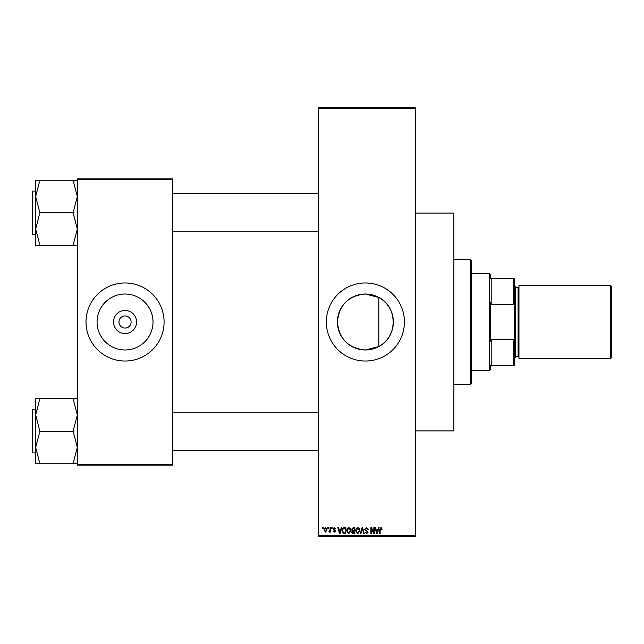 <?xml version="1.0" encoding="UTF-8"?>
<svg xmlns="http://www.w3.org/2000/svg" width="644" height="644" viewBox="0 0 644 644"><rect width="100%" height="100%" fill="white"/><g stroke="black" fill="none" stroke-linecap="round" stroke-linejoin="round"><path stroke-width="0.97" d="M365.381 294.026A27.974 27.974 0 0 0 337.408 322A27.974 27.974 0 0 0 365.381 349.974L378.817 346.536C397.879 337.335 397.952 306.721 378.817 297.464L365.381 294.026C348.372 295.677 339.05 304.998 337.408 322.008C339.066 339.01 348.388 348.332 365.381 349.974A27.974 27.974 0 0 0 393.355 322A27.974 27.974 0 0 0 365.381 294.026M365.381 282.958A39.043 39.043 0 0 0 326.339 322A39.043 39.043 0 0 0 365.381 361.043A39.043 39.043 0 0 0 404.432 322A39.043 39.043 0 0 0 365.381 282.958M125.041 333.52A11.52 11.52 0 0 1 113.521 322A11.52 11.52 0 0 1 125.041 310.48A11.52 11.52 0 0 1 136.56 322A11.52 11.52 0 0 1 125.041 333.52M125.041 315.93A6.07 6.07 0 0 0 118.963 322A6.07 6.07 0 0 0 125.041 328.07A6.07 6.07 0 0 0 131.11 322A6.07 6.07 0 0 0 125.041 315.93M125.041 294.026A27.974 27.974 0 0 0 97.067 322A27.974 27.974 0 0 0 125.041 349.974A27.974 27.974 0 0 0 153.014 322A27.974 27.974 0 0 0 125.041 294.026M125.041 282.958A39.043 39.043 0 0 0 85.998 322A39.043 39.043 0 0 0 125.041 361.043A39.043 39.043 0 0 0 164.083 322A39.043 39.043 0 0 0 125.041 282.958M327.836 528.507L327.836 527.637L328.392 527.637L328.392 528.507L327.836 528.507M330.042 529.923L330.042 527.637L330.597 527.637L330.597 532.057L330.042 532.057L330.042 531.348L329.39 532.129L328.859 531.896L330.042 529.923M331.62 528.507L331.62 527.637L332.175 527.637L332.175 528.507L331.62 528.507M333.045 528.982L334.381 527.557L335.725 528.974L334.341 528.193L333.592 528.877L335.645 530.873L334.405 532.129L333.125 530.873L334.381 531.501L335.097 530.962L333.045 528.982M340.74 529.449L341.215 527.637L341.795 527.637L340.121 533.707L339.541 533.707L337.778 527.637L338.358 527.637L338.833 529.449L340.74 529.449M348.742 527.557L350.328 528.507L350.867 530.592L348.734 533.787L346.609 530.664L347.156 528.483L348.742 527.557M357.814 527.557L359.392 528.507L359.94 530.592L357.806 533.787L355.681 530.664L356.229 528.483L357.814 527.557M380.829 527.557L381.699 527.983L382.029 529.449L381.473 529.529L380.805 528.265L380.21 528.724L380.137 533.707L379.582 533.707L379.582 529.585L380.829 527.557M318.53 535.446L415.71 535.446L415.71 536.315L318.53 536.315L318.53 107.685L415.71 107.685L415.71 108.554L318.53 108.554M415.71 535.446L415.71 108.554M377.972 529.449L378.447 527.637L379.026 527.637L377.352 533.707L376.772 533.707L375.009 527.637L375.581 527.637L376.064 529.449L377.972 529.449M373.826 532.499L373.826 527.637L374.373 527.637L374.373 533.707L373.786 533.707L371.459 528.837L371.459 533.707L370.904 533.707L370.904 527.637L371.499 527.637L373.826 532.499M364.754 529.32L366.476 527.557L368.304 529.61L366.42 528.265L365.301 529.312L368.143 532.129L366.573 533.787L364.907 531.976L366.557 533.079L367.595 532.105L367.418 531.485L365.591 530.761L364.754 529.32M360.31 533.707L362.041 527.637L362.58 527.637L364.222 533.707L363.651 533.707L362.347 528.346L360.89 533.707L360.31 533.707M351.503 529.416L353.186 527.637L354.892 527.637L354.892 533.707L353.178 533.707L351.656 532.186L352.252 530.914L351.503 529.416M342.117 530.704C341.972 528.982 342.664 527.959 344.202 527.637L345.82 527.637L345.82 533.707L343.397 533.594L342.117 530.704M323.972 529.891L325.51 527.557L327.047 529.843L325.51 532.129L323.972 529.891M322.628 528.507L322.628 527.637L323.183 527.637L323.183 528.507L322.628 528.507M77.32 178.839L172.761 178.839L172.761 179.7L77.32 179.7L77.32 178.839M172.761 464.3L172.761 465.161L77.32 465.161L77.32 464.3L172.761 464.3L172.761 179.7M77.32 464.3L77.32 179.7M377.271 531.928L377.787 530.157L376.249 530.157L377.022 533.079L377.271 531.928M357.806 533.079L359.392 530.584L357.814 528.265L356.237 530.688L356.47 532.057L357.806 533.079M354.337 532.999L354.337 531.187L352.727 531.244L352.212 532.081L354.337 532.999M354.337 530.479L354.337 528.346L352.598 528.426L352.051 529.416L353.25 530.479L354.337 530.479M348.734 533.079L350.32 530.584L348.742 528.265L347.164 530.688L347.398 532.057L348.734 533.079M345.273 532.999L345.273 528.346L344.274 528.346L342.89 529.231L342.664 530.712L343.502 532.878L345.273 532.999M340.04 531.928L340.555 530.157L339.018 530.157L339.791 533.079L340.04 531.928M325.526 531.501L326.5 529.851L325.494 528.193L324.528 529.851L325.526 531.501M470.37 384.468L470.37 259.532L471.239 260.393L471.239 383.607L470.37 384.468L453.883 384.468M470.37 259.532L453.883 259.532M415.71 213.108L453.883 213.108L453.883 430.892L415.71 430.892M378.817 297.464L378.817 346.536M35.67 414.994L35.67 447.483L39.139 434.137L39.139 428.341L35.67 414.994L39.139 401.647L39.139 398.749L35.67 398.749L35.67 414.994M32.723 452.933L32.2 452.41L32.2 410.067L32.723 409.544L32.723 452.933L35.67 452.933L35.67 463.728L39.139 463.728L39.139 460.83L35.67 447.483L35.67 463.728M77.32 398.749L73.851 398.749L73.851 401.647L77.32 414.994L73.851 428.341L73.851 431.239L39.139 431.239M73.851 398.749L39.139 398.749M73.851 431.239L73.851 434.137L77.32 447.483L73.851 460.83L73.851 463.728L39.139 463.728M73.851 463.728L77.32 463.728M490.326 365.381L491.195 365.381L490.326 365.381L490.326 369.72L489.456 370.59L489.456 273.41L471.239 273.41M489.456 273.41L490.326 274.28L490.326 278.619L491.195 278.619L491.195 304.306L490.326 302.117L490.326 341.884L491.195 339.694L491.195 365.381L513.751 365.381L513.751 339.694L514.62 337.255L514.62 365.381L513.751 365.381M513.751 278.619L514.62 278.619L514.62 306.745L513.751 304.306L513.751 278.619L490.326 278.619M491.195 339.694L513.751 339.694M514.62 306.745L514.62 337.255M491.195 304.306L513.751 304.306M611.8 286.95L611.8 357.05L610.415 358.442L610.415 285.558L611.8 286.95M514.62 285.558L515.49 286.427L515.49 357.573L514.62 358.442M515.49 356.704L518.09 356.704A0.869 0.869 0 0 1 518.959 357.573M515.49 287.296L518.09 287.296A0.869 0.869 0 0 0 518.959 286.427M610.415 358.442L518.959 358.442L518.959 285.558L610.415 285.558M77.32 180.272L73.851 180.272L73.851 183.17L77.32 196.517L73.851 209.864L73.851 215.66L77.32 229.006L73.851 242.353L73.851 245.251L39.139 245.251L39.139 242.353L35.67 229.006L39.139 215.66L39.139 209.864L35.67 196.517L39.139 183.17L39.139 180.272L35.67 180.272L35.67 245.251L39.139 245.251M32.2 233.933L32.2 191.59L32.723 191.067L32.723 234.456L32.2 233.933M73.851 180.272L39.139 180.272M73.851 212.762L39.139 212.762M73.851 245.251L77.32 245.251M518.09 356.704L518.09 287.296M32.723 409.544L35.67 409.544M318.53 450.325L172.761 450.325M318.53 412.152L172.761 412.152M172.761 193.675L318.53 193.675M172.761 231.848L318.53 231.848M489.456 370.59L471.239 370.59M32.723 234.456L35.67 234.456M32.723 191.067L35.67 191.067"/></g></svg>
